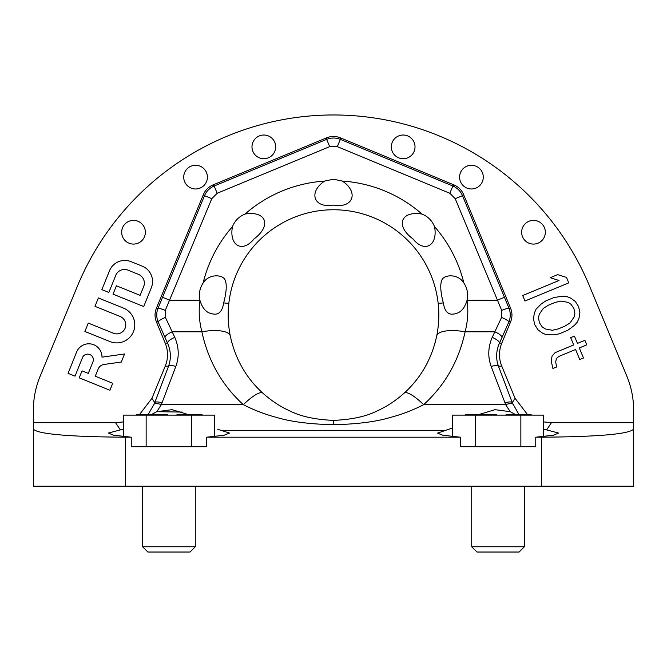 <?xml version="1.0" encoding="UTF-8"?>
<svg xmlns="http://www.w3.org/2000/svg" width="667" height="667" viewBox="0 0 667 667"><rect width="100%" height="100%" fill="white"/><g stroke="black" fill="none" stroke-linecap="round" stroke-linejoin="round"><path stroke-width="1" d="M120.394 429.89L108.379 433.058L113.565 435.201L131.249 437.202L131.249 446.715L206.645 446.715L206.645 437.202L224.145 435.234L229.506 433.058L217.817 429.331M452.451 436.543L452.451 415.116L520.86 415.116L520.86 446.715L535.751 446.715L460.355 446.715L460.355 437.202L206.645 437.202M535.751 446.715L535.751 437.202L553.435 435.201L558.621 433.058L546.615 429.89M131.249 437.202L125.504 437.202L125.504 486.21L541.496 486.21L541.496 437.202L535.751 437.202M123.345 436.543L123.345 415.116L191.746 415.116L191.746 446.715L206.645 446.715M131.249 446.715L146.14 446.715L146.14 415.116M460.355 446.715L475.254 446.715L475.254 415.116M151.367 414.591L156.82 411.689L172.019 409.671L188.286 414.591M123.345 421.919L115.549 422.686L120.368 429.89L123.345 429.44M478.714 414.591L494.981 409.671L510.18 411.689L505.694 404.677L491.179 366.483C487.677 356.903 488.019 347.207 492.196 337.394L501.592 317.409L501.701 310.38L455.228 198.683L449.833 193.28L337.319 146.64L329.681 146.64L217.167 193.28L211.773 198.683L165.299 310.38L165.408 317.409L174.804 337.394C178.981 347.207 179.323 356.903 175.821 366.483L161.306 404.677L156.82 411.689L182.199 412.081M165.408 317.409A7.896 1.351 156.6 0 0 158.137 321.886L165.016 337.502A7.896 2.493 155.8 0 1 172.286 331.791L201.884 331.782C199.125 321.06 198.499 310.639 200.008 300.525C202.485 308.796 206.87 313.29 213.148 313.999C218.843 315.057 222.353 311.356 223.678 302.893C226.688 291.387 227.047 283.525 224.754 279.298C221.961 274.596 208.829 273.653 203.085 283.083C199.658 288.377 198.608 294.105 199.95 300.267L200.008 300.525C198.499 310.639 199.125 321.06 201.884 331.782C208.212 360.98 222.036 385.284 243.347 404.677C254.069 410.18 265.199 414.44 276.722 417.467C290.87 421.736 309.796 424.154 333.5 424.737L333.5 420.385C352.093 419.601 366.933 416.308 378.031 410.505C387.068 406.386 395.798 400.592 404.21 393.121C420.927 377.906 431.766 358.846 436.727 335.951L435.101 342.813M491.179 366.483A7.896 2.543 -20.8 0 1 498.449 366.183C495.739 358.579 496.073 350.892 499.466 343.105L501.984 337.502A7.896 2.493 24.2 0 0 494.714 331.791L465.116 331.782C467.875 321.06 468.501 310.639 466.992 300.525C464.515 308.796 460.13 313.29 453.852 313.999C448.157 315.057 444.647 311.356 443.322 302.893C440.312 291.387 439.953 283.525 442.246 279.298C445.039 274.596 458.171 273.653 463.915 283.083C467.342 288.377 468.392 294.105 467.05 300.267L466.992 300.525C468.501 310.639 467.875 321.06 465.116 331.782C458.788 360.98 444.964 385.284 423.653 404.677C412.931 410.18 401.801 414.44 390.278 417.467C376.13 421.736 357.204 424.154 333.5 424.737M460.355 437.202L442.855 435.234L437.502 433.141L452.451 428.006M223.678 302.893L228.823 303.46C227.614 313.974 228.097 324.796 230.273 335.951A28.964 9.73 168.6 0 0 201.884 331.791A28.964 9.73 -11.4 0 1 230.273 335.951C235.234 358.846 246.073 377.906 262.79 393.121A28.964 6.878 -47.8 0 0 243.347 404.677L161.306 404.677A7.896 2.51 -157 0 0 154.16 404.094L148.049 414.591M175.821 366.483A7.896 2.543 -159.2 0 0 168.551 366.183L165.224 366.183L151.909 398.374L139.47 414.591M162.014 402.918A7.896 2.543 -159.2 0 0 154.744 402.61L154.16 404.094M115.549 422.686L33.35 422.686L33.35 429.139C37.969 434.1 68.693 436.785 125.504 437.202M543.655 421.919L551.451 422.686L633.65 422.686L633.65 429.139C629.031 434.1 598.307 436.785 541.496 437.202M33.35 429.139L33.35 486.21L125.504 486.21M633.65 429.139L633.65 486.21L541.496 486.21M633.65 422.686L633.65 410.413A89.52 89.52 0 0 0 626.847 376.18L589.561 286.11A277.13 277.13 0 0 0 77.439 286.11L40.153 376.18A89.52 89.52 0 0 0 33.35 410.413L33.35 422.686M504.986 402.918A7.896 2.543 -20.8 0 1 512.256 402.61L498.449 366.183L501.776 366.183C498.699 358.487 498.708 350.8 501.792 343.113L510.588 321.886C512.414 317.342 512.414 312.798 510.597 308.246L463.607 194.572C461.681 190.062 458.462 186.835 453.952 184.909L340.328 137.811L340.328 139.37C335.776 137.569 331.224 137.569 326.672 139.37L214.157 186.01C209.663 187.961 206.445 191.179 204.502 195.673L158.029 308.246C156.253 312.781 156.295 317.325 158.137 321.886L156.411 321.886C154.586 317.342 154.586 312.798 156.403 308.246L158.029 308.246A7.896 0.809 -158.1 0 1 165.299 310.38M156.403 308.246L203.393 194.572C205.319 190.062 208.538 186.835 213.048 184.909L326.672 137.811C331.224 135.985 335.776 135.985 340.328 137.811M156.411 321.886L165.208 343.113C168.292 350.8 168.301 358.487 165.224 366.183M501.776 366.183L515.091 398.374L527.53 414.591M421.978 214.065C427.922 216.475 432.099 220.652 434.509 226.588C438.177 245.239 424.846 253.61 412.931 238.903C394.789 225.354 401.175 210.53 421.978 214.065A134.275 134.275 0 0 0 342.354 181.082C358.988 192.046 353.302 208.638 333.5 205.069C313.698 208.638 308.012 192.046 324.646 181.082A134.275 134.275 0 0 0 245.022 214.065C239.078 216.475 234.901 220.652 232.491 226.588C228.823 245.239 242.154 253.61 254.069 238.903C272.211 225.354 265.825 210.53 245.022 214.065M324.646 181.082L333.5 179.223L342.354 181.082M199.95 300.267L169.777 300.267L162.506 297.265M174.804 337.394A7.896 2.493 155.8 0 0 167.534 343.113M165.016 337.502L167.534 343.105C170.927 350.892 171.261 358.579 168.551 366.183L154.744 402.61L151.909 398.374M443.322 302.893L438.177 303.46A105.319 105.319 0 0 0 228.823 303.46C227.614 313.974 228.097 324.796 230.273 335.951L231.899 342.813M501.701 310.38A7.896 0.809 -21.9 0 1 508.979 308.246L462.498 195.673C460.555 191.179 457.337 187.961 452.843 186.01L340.328 139.37L337.319 146.64M467.05 300.267L497.223 300.267L504.494 297.265M501.592 317.409A7.896 1.351 23.4 0 1 508.863 321.886C510.705 317.325 510.747 312.781 508.971 308.246L510.597 308.246M501.984 337.502L508.863 321.886L510.588 321.886M492.196 337.394A7.896 2.493 24.2 0 1 499.466 343.113M543.655 429.44L546.632 429.89L551.451 422.686M518.951 414.591L512.256 402.61L515.091 398.374M510.18 411.689L515.633 414.591M404.21 393.121A28.964 6.878 -132.2 0 1 423.653 404.677L505.694 404.677A7.896 2.51 -23 0 1 512.84 404.094M465.116 331.791A28.964 9.73 -168.6 0 0 436.727 335.951C438.903 324.796 439.386 313.974 438.177 303.46C439.386 313.974 438.903 324.796 436.727 335.951A28.964 9.73 11.4 0 1 465.116 331.791M262.79 393.121C271.202 400.592 279.932 406.386 288.969 410.505C300.067 416.308 314.907 419.601 333.5 420.385M154.135 412.915L153.485 413.282M403.168 135.026A11.848 11.848 0 0 0 391.321 146.873A11.848 11.848 0 0 0 403.168 158.721A11.848 11.848 0 0 0 415.016 146.873A11.848 11.848 0 0 0 403.168 135.026M533.492 220.385A11.848 11.848 0 0 0 521.636 232.233A11.848 11.848 0 0 0 533.492 244.08A11.848 11.848 0 0 0 545.339 232.233A11.848 11.848 0 0 0 533.492 220.385M471.436 165.283A11.848 11.848 0 0 0 459.588 177.13A11.848 11.848 0 0 0 471.436 188.978A11.848 11.848 0 0 0 483.283 177.13A11.848 11.848 0 0 0 471.436 165.283M263.832 135.026A11.848 11.848 0 0 0 251.984 146.873A11.848 11.848 0 0 0 263.832 158.721A11.848 11.848 0 0 0 275.679 146.873A11.848 11.848 0 0 0 263.832 135.026M133.508 220.385A11.848 11.848 0 0 0 121.661 232.233A11.848 11.848 0 0 0 133.508 244.08A11.848 11.848 0 0 0 145.364 232.233A11.848 11.848 0 0 0 133.508 220.385M195.564 165.283A11.848 11.848 0 0 0 183.717 177.13A11.848 11.848 0 0 0 195.564 188.978A11.848 11.848 0 0 0 207.412 177.13A11.848 11.848 0 0 0 195.564 165.283M79.223 377.847L109.905 390.245L112.723 383.275L95.264 376.213L98.141 369.084A7.52 7.52 0 0 1 104.069 364.457L121.311 362.031L124.562 353.977L101.993 357.153A13.165 13.165 0 0 0 76.605 352.076L68.059 373.337L75.037 376.155L82.466 357.67A5.644 5.644 0 0 1 89.812 354.544A5.644 5.644 0 0 1 92.938 361.889L88.286 373.395L82.033 370.869L79.223 377.847M84.892 331.457L109.972 341.587A18.051 18.051 0 0 0 133.475 331.616A18.051 18.051 0 0 0 123.495 308.112L98.357 297.957L94.989 306.328L120.118 316.483A9.03 9.03 0 0 1 125.104 328.231A9.03 9.03 0 0 1 113.348 333.225L88.261 323.086L84.892 331.457M143.722 306.545L151.342 287.685A16.55 16.55 0 0 0 142.196 266.141L131.04 261.639A16.55 16.55 0 0 0 109.496 270.777L101.876 289.636L108.846 292.454L115.766 275.346A9.405 9.405 0 0 1 128.006 270.152L138.469 274.37A9.405 9.405 0 0 1 143.663 286.618L140.128 295.364L116.417 285.776L113.031 294.147L143.722 306.545M524.971 301L568.759 282.875L566.491 277.405L557.704 274.629L550.25 277.714L559.038 280.49L522.703 295.531L524.971 301M554.077 297.507L545.689 300.975L541.412 303.818L536.018 309.255L534.359 313.148L533.45 318.868L534.784 324.721L537.986 329.815L542.663 333.217L546.59 334.792L554.252 334.834L559.288 333.817L567.667 330.348L574.37 325.438L577.339 322.069L578.998 318.176L579.906 312.456L578.572 306.595L575.379 301.509L570.694 298.107L566.767 296.523L562.281 296.24L554.077 297.507M555.027 302.451L560.997 301.05L568.101 302.384L571.094 304.352L573.912 308.529L574.871 313.473L574.145 316.983L570.06 322.945L564.849 326.171L558.329 328.873L552.359 330.273L545.256 328.939L542.263 326.972L539.445 322.795L538.486 317.851L539.219 314.34L543.297 308.379L548.507 305.152L555.027 302.451M556.637 366.967L555.678 362.023L556.411 358.512L558.829 356.445L575.596 349.5L579.756 359.538L583.483 357.996L579.323 347.957L586.777 344.872L584.892 340.312L577.439 343.397L574.42 336.101L570.694 337.644L573.712 344.939L555.077 352.66L552.109 356.02L551.376 359.53L551.576 362.656L552.91 368.509L556.637 366.967M195.273 486.21L195.273 546.765L190.003 552.034L147.882 552.034L142.613 546.765L142.613 486.21M524.387 486.21L524.387 546.765L519.118 552.034L476.997 552.034L471.727 546.765L471.727 486.21M190.003 552.034L195.273 546.765L142.613 546.765L147.882 552.034M519.118 552.034L524.387 546.765L471.727 546.765L476.997 552.034M520.86 415.116L543.655 415.116L543.655 436.543M191.746 415.116L214.549 415.116L214.549 436.543M512.84 415.116L512.84 414.591L531.174 414.591L531.174 415.116M530.198 415.116L530.198 414.591M529.773 415.116L529.773 414.591M528.948 415.116L528.948 414.591M527.947 415.116L527.947 414.591M527.247 415.116L527.247 414.591M522.378 415.116L522.378 414.591M527.013 415.116L527.013 414.591M526.246 415.116L526.246 414.591M523.153 415.116L523.153 414.591M517.484 415.116L517.484 414.591M506.086 415.116L506.086 414.591L512.84 414.591M511.764 415.116L511.764 414.591M510.78 415.116L510.78 414.591M509.588 415.116L509.588 414.591M508.771 415.116L508.771 414.591M508.054 415.116L508.054 414.591M506.461 415.116L506.461 414.591M506.128 415.116L506.128 414.591M477.972 415.116L477.972 414.591L496.757 414.591L496.757 415.116M492.213 415.116L492.213 414.591M487.277 415.116L487.277 414.591M485.534 415.116L485.534 414.591M479.715 415.116L479.715 414.591M469.718 415.116L469.718 414.591L477.972 414.591M474.887 415.116L474.887 414.591M474.02 415.116L474.02 414.591M472.786 415.116L472.786 414.591M471.919 415.116L471.919 414.591M470.877 415.116L470.877 414.591M470.385 415.116L470.385 414.591M469.835 415.116L469.835 414.591M465.574 415.116L465.574 414.591L469.718 414.591M469.268 415.116L469.268 414.591M468.567 415.116L468.567 414.591M467.609 415.116L467.609 414.591M466.842 415.116L466.842 414.591M466.008 415.116L466.008 414.591M183.725 415.116L183.725 414.591L202.059 414.591L202.059 415.116M201.084 415.116L201.084 414.591M200.659 415.116L200.659 414.591M199.833 415.116L199.833 414.591M198.833 415.116L198.833 414.591M198.132 415.116L198.132 414.591M193.272 415.116L193.272 414.591M197.907 415.116L197.907 414.591M197.132 415.116L197.132 414.591M194.039 415.116L194.039 414.591M188.369 415.116L188.369 414.591M176.98 415.116L176.98 414.591L183.725 414.591M182.658 415.116L182.658 414.591M181.674 415.116L181.674 414.591M180.474 415.116L180.474 414.591M179.665 415.116L179.665 414.591M178.939 415.116L178.939 414.591M177.347 415.116L177.347 414.591M177.013 415.116L177.013 414.591M148.858 415.116L148.858 414.591L167.642 414.591L167.642 415.116M163.098 415.116L163.098 414.591M158.162 415.116L158.162 414.591M156.42 415.116L156.42 414.591M150.609 415.116L150.609 414.591M140.612 415.116L140.612 414.591L148.858 414.591M145.773 415.116L145.773 414.591M144.906 415.116L144.906 414.591M143.672 415.116L143.672 414.591M142.813 415.116L142.813 414.591M141.763 415.116L141.763 414.591M141.279 415.116L141.279 414.591M140.729 415.116L140.729 414.591M136.46 415.116L136.46 414.591L140.612 414.591M140.153 415.116L140.153 414.591M139.453 415.116L139.453 414.591M138.503 415.116L138.503 414.591M137.736 415.116L137.736 414.591M136.893 415.116L136.893 414.591M444.906 430.515L222.094 430.515M453.952 184.909L452.843 186.01L449.833 193.28M434.509 226.588A134.275 134.275 0 0 1 463.915 283.083M232.491 226.588A134.275 134.275 0 0 0 203.085 283.083M211.773 198.683L204.502 195.673L203.393 194.572M167.534 343.105L165.208 343.113M213.048 184.909L214.157 186.01L217.167 193.28M329.681 146.64L326.672 139.37L326.672 137.811M455.228 198.683L462.498 195.673L463.607 194.572M499.466 343.105L501.792 343.113"/></g></svg>
